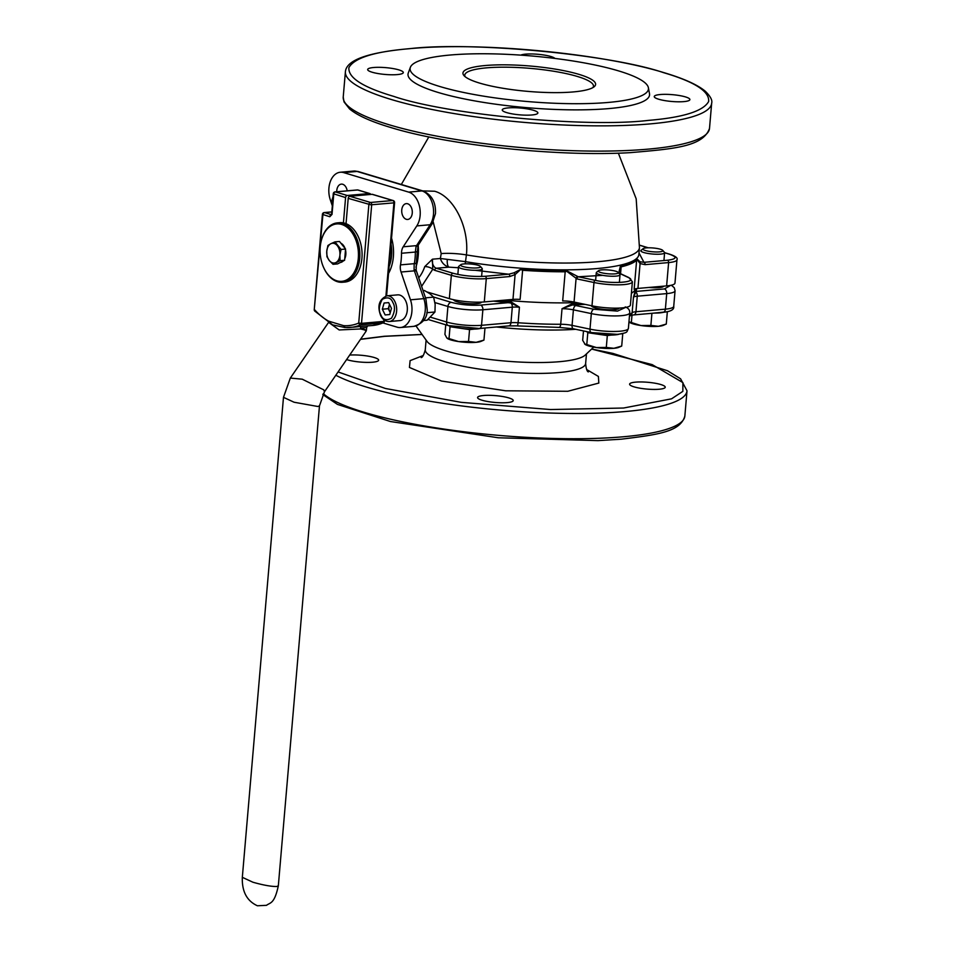 <?xml version="1.0" encoding="UTF-8"?>
<svg xmlns="http://www.w3.org/2000/svg" width="954" height="954" viewBox="0 0 954 954"><rect width="100%" height="100%" fill="white"/><g stroke="black" fill="none" stroke-linecap="round" stroke-linejoin="round"><path stroke-width="1.43" d="M393.859 96.426C447.128 114.718 586.603 127.86 648.219 120.407C683.112 117.497 703.253 111.201 708.643 101.518C709.645 91.417 694.667 81.817 663.698 72.695C610.441 54.402 470.966 41.249 409.338 48.714C374.445 51.623 354.304 57.92 348.914 67.603C347.912 77.691 362.89 87.303 393.859 96.426M422.705 190.895L434.642 191.241C453.699 196.429 469.356 227.183 466.411 254.909L465.504 261.658L440.366 258.486L441.201 253.597L433.211 221.936M520.753 55.129A17.887 3.422 -175.1 0 1 525.69 54.139A17.887 3.422 -175.1 0 1 554.954 58.432M660.263 94.529A17.887 3.422 -175.1 0 1 679.522 95.567A17.887 3.422 -175.1 0 1 689.897 99.598A17.887 3.422 -175.1 0 1 683.887 101.613A17.887 3.422 -175.1 0 1 664.628 100.575A17.887 3.422 -175.1 0 1 654.253 96.545A17.887 3.422 -175.1 0 1 660.263 94.529M508.243 107.897A17.887 3.422 -175.1 0 1 527.514 108.935A17.887 3.422 -175.1 0 1 537.877 112.966A17.887 3.422 -175.1 0 1 531.867 114.981A17.887 3.422 -175.1 0 1 512.608 113.943A17.887 3.422 -175.1 0 1 502.245 109.913A17.887 3.422 -175.1 0 1 508.243 107.897M373.67 67.507A17.887 3.422 -175.1 0 1 392.929 68.545A17.887 3.422 -175.1 0 1 403.303 72.576A17.887 3.422 -175.1 0 1 397.293 74.591A17.887 3.422 -175.1 0 1 378.034 73.553A17.887 3.422 -175.1 0 1 367.66 69.523A17.887 3.422 -175.1 0 1 373.67 67.507M440.032 86.575A119.62 22.872 -175.1 0 1 410.363 67.34A119.62 22.872 -175.1 0 1 490.881 53.829A119.62 22.872 -175.1 0 1 618.526 70.882A119.62 22.872 -175.1 0 1 648.398 87.744A119.62 22.872 -175.1 0 1 573.521 103.7A119.62 22.872 -175.1 0 1 440.032 86.575M648.398 87.744L649.495 93.695A121.218 23.182 -175.1 0 1 573.604 109.865A121.218 23.182 -175.1 0 1 438.339 92.514A121.218 23.182 -175.1 0 1 408.276 73.017L410.363 67.34M592.875 87.613A64.586 12.354 4.9 0 0 593.46 86.194A64.586 12.354 4.9 0 0 577.301 76.439A64.586 12.354 4.9 0 0 486.457 67.865A64.586 12.354 4.9 0 0 464.765 75.151A64.586 12.354 4.9 0 0 465.099 76.654M485.312 65.528A66.565 12.736 -175.1 0 1 562.777 70.465A66.565 12.736 -175.1 0 1 594.127 86.778A66.565 12.736 -175.1 0 1 573.247 91.93A66.565 12.736 -175.1 0 1 507.588 89.008A66.565 12.736 -175.1 0 1 464.014 75.628A66.565 12.736 -175.1 0 1 485.312 65.528M424.745 266.619L432.436 259.19L432.758 269.219A5.962 2.468 18.7 0 0 424.745 266.619A38.744 25.675 -95 0 1 418.734 277.817M618.8 272.939A1.991 1.681 -53.9 0 1 619.599 273.214L619.17 271.139L620.41 266.118L618.872 273.214M620.47 266.44A124.306 23.778 4.9 0 0 637.081 259.345L637.093 258.999A124.282 23.767 -175.1 0 1 620.41 266.118M458.421 267.752L448.893 267.144L436.336 268.241L452.995 273.249C463.191 275.885 473.899 276.887 485.145 276.278L508.673 274.203A1.991 1.312 85 0 1 509.818 276.541L515.1 274.573L521.003 269.207L513.908 272.844L508.673 274.203L475.128 270.28M521.099 269.541A124.306 23.778 4.9 0 0 566.712 271.163L566.843 270.829A124.282 23.767 -175.1 0 1 521.003 269.207M401.753 209.963A7.954 5.271 85 0 1 406.309 203.619A7.954 5.271 85 0 1 412.259 213.112A7.954 5.271 85 0 1 407.704 219.456A7.954 5.271 85 0 1 401.753 209.963M336.75 191.754A7.954 5.271 85 0 1 336.786 190.466A7.954 5.271 85 0 1 341.341 184.122A7.954 5.271 85 0 1 347.196 190.836M401.491 253.263A46.698 30.945 85 0 1 400.501 264.878L414.346 263.662A46.698 30.945 85 0 0 415.097 257.926A46.698 30.945 85 0 0 415.348 252.047L417.339 251.606L418.174 245.321A5.962 3.065 -153.1 0 1 416.075 246.442L415.348 252.047L401.491 253.263A9.934 6.583 85 0 1 401.551 252.011A9.934 6.583 85 0 1 403.208 246.8L416.803 225.919A19.867 13.165 -95 0 0 419.426 206.064A19.867 13.165 -95 0 0 408.67 192.112L343.702 172.614A19.867 13.165 -95 0 0 340.304 172.245A19.867 13.165 -95 0 0 328.915 188.105A19.867 13.165 -95 0 0 330.334 199.958L332.254 205.623M382.971 322.929L397.091 327.162A19.867 13.165 -95 0 0 400.501 327.532A19.867 13.165 -95 0 0 410.47 299.818L401.05 272.021A9.934 6.583 85 0 1 400.334 266.094A9.934 6.583 85 0 1 400.501 264.878M414.143 264.878L414.084 269.791A5.962 1.049 -14.2 0 1 416.159 270.077L416.385 262.779A5.962 1.681 10 0 1 414.346 263.662L414.143 264.878M391.545 238.106A34.773 23.039 85 0 1 393.37 256.781A34.773 23.039 85 0 1 388.516 273.452M602.749 275.348L578.255 276.767L566.843 270.829M465.147 263.853A5.962 2.254 99.5 0 0 465.504 261.658A124.199 23.755 4.9 0 0 638.858 254.527L638.834 254.742M639.001 252.929L643.95 262.314L640.062 261.754L637.093 258.999M521.134 269.648L522.613 270.28A124.199 23.755 4.9 0 0 565.185 271.795L566.676 271.258L576.991 278.938A1.991 1.049 101.9 0 1 578.255 276.767L595.248 280.333C613.267 284.411 639.335 282.122 628.185 277.435L619.086 273.178A1.991 1.729 115.1 0 1 619.766 273.321L619.599 273.214A1.991 1.681 -53.9 0 1 619.683 273.285M620.482 266.536L621.137 266.87A124.199 23.755 4.9 0 0 636.64 260.251L637.081 259.345M637.057 259.452L640.074 263.59A1.991 1.348 -59.5 0 0 640.062 261.754M636.64 260.251L634.136 289.408A11.925 2.278 4.9 0 1 637.94 288.418L640.074 263.59L645.095 264.652A1.991 1.312 85 0 0 643.95 262.314L667.478 260.239C676.803 259.047 677.459 257.043 669.434 254.217L664.604 252.762A11.925 2.278 -175.1 0 1 653.812 254.122A11.925 2.278 -175.1 0 1 641.076 251.248A11.925 2.278 -175.1 0 1 640.838 250.735A11.925 2.278 -175.1 0 1 641.112 250.318L643.127 248.672A10.005 1.908 -175.1 0 1 652.941 247.968A10.005 1.908 -175.1 0 1 662.648 250.306A10.005 1.908 -175.1 0 1 662.696 250.353A10.005 1.908 -175.1 0 1 654.766 251.928A10.005 1.908 -175.1 0 1 643.103 249.459A10.005 1.908 -175.1 0 1 643.127 248.672M421.62 286.355L432.758 269.219L434.69 270.316A1.991 1.443 106.7 0 1 436.336 268.241A6.952 4.603 85 0 1 432.436 259.19L440.366 258.486C441.75 262.839 444.588 265.725 448.893 267.144A5.962 2.182 90.5 0 1 447.343 259.428M485.145 276.278A1.991 1.312 85 0 1 486.29 278.616L484.286 301.929L512.966 299.413L515.1 274.573A1.991 1.014 -124.7 0 0 513.908 272.844M565.185 271.795L562.681 300.939A11.925 2.278 4.9 0 1 574.058 302.06L576.073 278.675A1.991 1.002 -70.9 0 1 577.444 276.577M504.821 300.128A124.199 23.755 4.9 0 0 576.729 302.621A124.199 23.755 -175.1 0 1 504.821 300.128M631.405 293.248A124.199 23.755 4.9 0 0 635.769 288.74A124.199 23.755 -175.1 0 1 631.405 293.248M637.94 288.418L666.619 285.902L668.623 262.577L645.095 264.652M522.613 270.28L520.109 299.425A11.925 2.278 4.9 0 0 512.966 299.413M427.13 291.972L449.346 298.638L451.349 275.312A24.84 4.746 4.9 0 0 486.29 278.616L509.818 276.541M484.286 301.929A24.84 4.746 -175.1 0 1 449.346 298.638M574.058 302.06L591.993 305.829A24.84 4.746 4.9 0 0 617.178 308.142A24.84 4.746 4.9 0 0 630.391 305.101L632.395 281.776L628.865 277.578L619.766 273.321M667.478 260.239A1.991 1.312 85 0 1 668.623 262.577A24.84 4.746 4.9 0 0 676.958 259.774L674.967 283.099A24.84 4.746 -175.1 0 1 666.619 285.902M338.086 371.953L385.464 388.493L461.259 402.349L550.541 409.54L623.57 408.026L671.544 398.832L682.849 391.355L682.897 382.59L652.19 364.619L591.707 349.081M421.751 334.508L384.677 336.333L360.481 339.362M593.698 347.101L585.005 355.27A80.482 15.395 -175.1 0 1 559.545 361.685A80.482 15.395 -175.1 0 1 479.647 358.084A80.482 15.395 -175.1 0 1 427.297 341.759L415.992 325.97M349.689 355.067A17.887 3.422 -175.1 0 1 368.673 356.236A17.887 3.422 -175.1 0 1 378.643 360.195A17.887 3.422 -175.1 0 1 372.644 362.21A17.887 3.422 -175.1 0 1 346.6 359.563M635.602 382.137A17.887 3.422 -175.1 0 1 654.873 383.186A17.887 3.422 -175.1 0 1 665.236 387.217A17.887 3.422 -175.1 0 1 659.238 389.232A17.887 3.422 -175.1 0 1 639.967 388.195A17.887 3.422 -175.1 0 1 629.604 384.164A17.887 3.422 -175.1 0 1 635.602 382.137M483.595 395.505A17.887 3.422 -175.1 0 1 502.853 396.554A17.887 3.422 -175.1 0 1 513.216 400.585A17.887 3.422 -175.1 0 1 507.218 402.6A17.887 3.422 -175.1 0 1 487.947 401.562A17.887 3.422 -175.1 0 1 477.584 397.532A17.887 3.422 -175.1 0 1 483.595 395.505M619.17 308.082A13.905 2.659 -175.1 0 1 614.495 309.621A13.905 2.659 -175.1 0 1 599.601 308.822A13.905 2.659 -175.1 0 1 591.444 305.709M663.722 286.152A13.905 2.659 -175.1 0 1 659.071 287.619A13.905 2.659 -175.1 0 1 648.97 287.452M481.4 302.12A13.905 2.659 -175.1 0 1 476.738 303.658A13.905 2.659 -175.1 0 1 461.843 302.859A13.905 2.659 -175.1 0 1 453.687 299.747M499.562 300.593A124.199 23.755 4.9 0 0 508.78 301.464L511.165 301.953L519.441 307.2L510.855 302.99L493.54 301.118M585.207 304.398L572.627 304.898L562.025 308.714L572.233 303.73A124.199 23.755 4.9 0 0 580.604 303.432M572.233 303.73L572.627 304.898L593.841 309.251L617.488 311.111L625.395 307.486M636.831 288.549L635.829 291.996A0.99 0.906 17.9 0 1 635.149 291.042L635.424 290.338A124.199 23.755 4.9 0 0 635.924 288.704M629.425 316.442L630.988 315.142A3.971 3.852 -133.7 0 0 632.132 312.721L633.468 297.183A11.925 2.278 -175.1 0 1 637.272 296.193A3.971 2.635 85 0 0 635.829 291.996L633.468 297.183L635.149 291.042M670.638 285.353L664.425 288.931L636.318 291.399A0.99 0.978 27 0 1 635.424 290.338M508.78 301.464L508.673 302.633L480.577 305.101C470.31 305.662 460.52 304.743 451.218 302.335A3.971 2.874 106.7 0 0 447.927 306.472L434.917 302.573M428.072 319.471L448.416 325.576L479.254 328.486A3.971 2.635 -95 0 0 481.531 325.314L482.867 309.776L512.298 307.188A11.925 2.278 -175.1 0 1 519.441 307.2L518.105 322.75A11.925 2.278 4.9 0 0 510.974 322.726L512.298 307.188A3.971 2.635 -95 0 0 510.855 302.99L511.165 301.953M383.329 322.762A1.991 1.455 -113 0 1 382.888 322.905A1.991 1.312 -95 0 0 383.758 321.391L361.518 323.346A1.991 1.312 85 0 1 360.648 324.861A1.991 1.455 -113 0 1 358.716 323.072A73.53 48.714 85 0 1 343.643 325.66L328.641 321.152L329.75 322.881M328.641 321.152A73.53 48.714 85 0 1 314.748 309.883A1.991 1.109 138.3 0 0 314.605 310.801A1.991 1.109 138.3 0 0 314.748 311.076L332.338 324.646M331.718 211.907L324.217 212.563A1.991 1.312 85 0 1 324.563 212.599A1.991 1.443 106.7 0 0 322.917 214.674L314.248 309.585A1.991 1.991 0 0 0 314.748 311.076M389.125 266.369A29.812 19.748 -95 0 0 391.569 255.672A29.812 19.748 -95 0 0 391.033 244.069M394.562 202.57L393.919 202.856A1.991 1.312 -95 0 0 392.774 200.519A1.991 1.443 -73.3 0 1 393.561 200.769M319.483 405.82L317.885 406.499L294.07 402.23L283.481 397.329L242.328 877.322L252.917 882.223C263.28 885.157 271.222 886.576 276.743 886.504L278.329 885.825L319.483 405.82L324.443 391.808L366.086 331.217L364.905 330.024L360.612 328.951L339.171 329.953L329.321 322.857M366.086 331.217L366.431 330.251L360.946 328.021L360.612 328.951L360.529 326.423L353.779 327.15M344.883 327.496L332.803 324.92M366.431 330.251L366.658 327.544L360.946 328.021L360.54 326.435L372.573 325.505A75.509 50.037 -95 0 0 382.888 322.905L360.648 324.861A75.509 50.037 85 0 1 350.333 327.461A75.509 50.037 85 0 1 345.169 327.508L344.442 327.484M345.169 327.508L343.643 325.66M372.859 194.544A1.991 1.443 106.7 0 0 372.096 194.318L349.856 196.274A1.991 1.443 106.7 0 0 348.21 198.349L346.04 223.677M343.416 222.89L345.587 197.561A1.991 1.443 -73.3 0 1 347.232 195.487L369.472 193.531A1.991 1.443 -73.3 0 1 370.689 194.437M361.518 323.346L358.716 323.072L368.876 204.55A1.991 1.443 -73.3 0 1 370.534 202.475A1.991 1.312 85 0 1 371.678 204.812L361.518 323.346M384.402 321.093L383.758 321.391L383.89 319.769M347.232 195.487L335.414 191.933A1.991 1.443 106.7 0 0 333.769 194.008L332.016 214.411L329.798 216.737L322.416 214.376L314.248 309.585M345.587 197.561L333.268 193.71L331.622 214.686M385.929 295.978L393.919 202.856L370.867 204.824L348.21 198.349M358.43 190.216A1.991 1.443 106.7 0 0 357.655 189.977L369.472 193.531M356.987 190.037A1.991 1.312 85 0 1 357.321 189.941A1.991 1.312 85 0 1 357.655 189.977L335.414 191.933A1.991 1.312 -95 0 0 335.081 191.897L335.081 191.897A1.991 1.991 0 0 0 333.268 193.71M321.331 240.48A29.812 19.748 85 0 1 321.391 240.241A29.812 19.748 85 0 1 337.394 222.866A29.812 19.748 85 0 1 342.51 223.415A29.812 19.748 85 0 1 359.694 258.474A29.812 19.748 85 0 1 342.617 282.253A29.812 19.748 85 0 1 337.513 281.716A29.812 19.748 85 0 1 323.823 267.943A29.812 19.748 85 0 1 323.716 267.716M337.394 222.866L339.624 222.676A29.812 19.748 85 0 1 361.924 258.272A29.812 19.748 85 0 1 344.847 282.062L342.617 282.253M341.687 224.452A28.811 19.092 -95 0 0 321.271 240.718A28.811 19.092 -95 0 0 323.621 267.49A28.811 19.092 -95 0 0 336.845 280.81A28.811 19.092 -95 0 0 358.299 258.343A28.811 19.092 -95 0 0 341.687 224.452M345.491 249.96A9.934 6.583 85 0 1 345.825 254.599A9.934 6.583 85 0 1 344.728 258.796M343.225 260.991A9.934 6.583 85 0 1 340.28 262.505M340.077 260.669L339.898 255.112A9.934 6.583 85 0 1 335.891 262.553A9.934 6.583 85 0 1 332.505 262.863A9.934 6.583 85 0 1 329.333 260.573L333.041 264.306L340.077 260.669L344.609 260.275L337.561 263.912L333.041 264.306M340.888 243.222A9.934 6.583 85 0 1 345.014 248.35M334.961 241.875L330.776 243.747A9.934 6.583 85 0 1 337.334 245.715A9.934 6.583 85 0 1 339.898 255.112L341.043 249.447L334.961 241.875L339.481 241.469L345.563 249.054L344.609 260.275M326.769 251.176L326.96 256.733L329.333 260.573A9.934 6.583 85 0 1 326.769 251.176A9.934 6.583 85 0 1 330.776 243.747L327.914 245.512L326.769 251.176M341.043 249.447L345.563 249.054M386.954 295.8L397.627 294.869A12.915 8.562 85 0 1 405.557 300.617A12.915 8.562 85 0 1 406.714 313.496A12.915 8.562 85 0 1 399.893 320.604L389.22 321.534A12.915 8.562 85 0 0 396.041 314.438A12.915 8.562 85 0 0 394.884 301.547A12.915 8.562 85 0 0 386.954 295.8C379.12 299.306 377.033 305.9 380.694 315.619C382.733 319.638 385.583 321.605 389.22 321.534M389.566 304.493A5.986 3.959 -95 0 0 389.149 305.59A5.986 3.959 -95 0 0 389.685 311.553L390.234 312.685M388.636 302.609L391.462 308.345L389.721 314.522L385.166 314.951L382.339 309.203L384.08 303.026L388.636 302.609M384.08 303.026L388.648 302.633M382.339 309.203L388.278 308.679L389.494 304.35M388.278 308.679L389.685 311.553A5.986 3.959 -95 0 0 390.281 312.542M426.82 312.709L434.964 311.994L427.118 320.21L423.516 320.532M434.964 311.994L435.155 304.481L433.629 297.135L425.52 297.851M433.629 297.135L429.896 293.749L424.435 290.505L423.075 290.624M480.363 266.381L482.08 268.348A11.925 2.278 -175.1 0 1 482.271 268.801A11.925 2.278 -175.1 0 1 466.625 269.648A11.925 2.278 -175.1 0 1 458.504 266.774A11.925 2.278 -175.1 0 1 458.779 266.345L460.806 264.699A10.005 1.908 -175.1 0 1 473.709 264.353A10.005 1.908 -175.1 0 1 480.363 266.381A10.005 1.908 -175.1 0 1 467.388 267.478A10.005 1.908 -175.1 0 1 460.806 264.699M451.695 326.423A17.887 3.422 4.9 0 0 459.804 328.176A17.887 3.422 4.9 0 0 477.262 328.927A17.887 3.422 4.9 0 0 481.031 328.331M449.107 325.767L450.038 326.733L469.559 329.607L484.739 328.009M469.559 329.607L468.545 341.449L458.647 341.58L449.024 338.587L450.038 326.733M449.024 338.587L446.842 338.038L444.922 334.365L445.745 324.765M483.952 340.101L476.118 342.331A17.887 3.422 4.9 0 0 480.971 341.377L483.952 340.101L484.966 328.248M447.426 338.503A17.887 3.422 4.9 0 0 458.647 341.58A17.887 3.422 4.9 0 0 476.118 342.331L468.545 341.449M618.12 272.355L619.838 274.311A11.925 2.278 -175.1 0 1 620.028 274.776A11.925 2.278 -175.1 0 1 616.022 276.123A11.925 2.278 -175.1 0 1 603.178 275.42A11.925 2.278 -175.1 0 1 596.274 272.737A11.925 2.278 -175.1 0 1 596.536 272.319L598.563 270.674A10.005 1.908 -175.1 0 1 601.7 269.899A10.005 1.908 -175.1 0 1 611.574 270.34A10.005 1.908 -175.1 0 1 618.12 272.355A10.005 1.908 -175.1 0 1 614.925 273.87A10.005 1.908 -175.1 0 1 603.274 273.13A10.005 1.908 -175.1 0 1 598.563 270.674M587.962 331.861A17.887 3.422 4.9 0 0 597.562 334.138A17.887 3.422 4.9 0 0 615.02 334.89A17.887 3.422 4.9 0 0 618.86 334.282M586.734 331.61L587.807 332.707L607.316 335.569L622.258 333.733M622.723 334.222L621.71 346.063L613.875 348.305L606.303 347.423L607.316 335.569M621.71 346.063L618.741 347.351A17.887 3.422 4.9 0 1 613.875 348.305A17.887 3.422 4.9 0 1 596.417 347.554L586.793 344.549L587.807 332.707M606.303 347.423L596.417 347.554A17.887 3.422 4.9 0 1 585.196 344.466L582.679 340.328L583.49 330.931M586.793 344.549L584.599 344M664.366 252.261A11.925 2.278 -175.1 0 1 664.413 252.309A11.925 2.278 -175.1 0 1 664.604 252.774L663.936 260.549M654.48 313.079A17.887 3.422 4.9 0 0 659.596 312.9A17.887 3.422 4.9 0 0 663.364 312.304M650.783 313.413L666.906 311.803M666.286 324.062L658.451 326.304A17.887 3.422 4.9 0 0 663.304 325.35L666.286 324.062L667.299 312.22M650.878 325.421L640.981 325.552A17.887 3.422 4.9 0 0 658.451 326.304L650.878 325.421L651.892 313.568M629.676 322.416A17.887 3.422 4.9 0 0 629.759 322.476A17.887 3.422 4.9 0 0 640.981 325.552L631.357 322.547L632.001 315.118M631.357 322.547L628.96 321.772M711.672 103.175L709.502 128.444A183.812 35.155 -175.1 0 1 589.882 151.066A183.812 35.155 -175.1 0 1 389.22 124.795A183.812 35.155 -175.1 0 1 343.225 97.034L345.396 71.777A183.812 35.155 -175.1 0 0 391.39 99.538A183.812 35.155 -175.1 0 0 592.04 125.809A183.812 35.155 -175.1 0 0 711.672 103.175C712.531 100.194 710.384 96.211 705.256 91.202C697.469 84.739 683.815 78.586 664.306 72.754C605.587 54.557 494.041 43.037 422.014 47.7C371.965 50.991 346.421 59.017 345.396 71.777M441.201 253.597A23.85 4.555 4.9 0 1 466.411 254.909A124.199 23.755 4.9 0 0 639.442 247.718L636.175 198.802L618.359 153.153M418.186 245.309A38.744 25.675 85 0 1 418.234 255.612A38.744 25.675 85 0 1 415.896 267.203M433.474 214.304A19.867 13.165 85 0 1 430.147 224.739A5.962 3.411 33.1 0 0 432.21 223.677L435.477 213.636C435.978 202.498 431.9 194.974 423.23 191.05A5.962 4.317 106.7 0 0 422.014 190.931A19.867 13.165 85 0 1 433.474 214.304M413.845 326.351C422.884 323.454 427.344 317.944 427.237 309.823L425.949 299.103A5.962 1.538 161.3 0 0 423.814 298.638A19.867 13.165 85 0 1 425.234 310.503A19.867 13.165 85 0 1 413.845 326.351L400.501 327.532M414.084 269.791A9.934 6.583 -95 0 0 414.394 270.853L401.05 272.021M340.304 172.245L353.648 171.076A19.867 13.165 85 0 1 357.046 171.434L343.702 172.614M648.076 247.802L639.633 245.273M628.185 277.435A1.991 1.729 -64.9 0 1 628.865 277.578M595.248 280.333A1.991 1.049 101.9 0 0 593.984 282.503A24.84 4.746 4.9 0 0 619.182 284.829A24.84 4.746 4.9 0 0 632.395 281.776M576.991 278.938L593.984 282.503L591.993 305.829M621.137 266.87L620.553 273.691M669.434 254.217A1.991 1.443 -73.3 0 1 670.209 254.456M452.995 273.249A1.991 1.443 106.7 0 0 451.349 275.312L434.69 270.316M417.339 251.606L416.385 262.779M423.23 191.05L358.263 171.553A5.962 4.317 106.7 0 0 357.046 171.434L422.014 190.931L408.67 192.112M416.803 225.919L430.147 224.739L416.552 245.619A5.962 3.411 33.1 0 0 418.615 244.558L432.21 223.677M403.208 246.8L416.552 245.619A9.934 6.583 -95 0 0 416.075 246.442M410.47 299.818L423.814 298.638L414.394 270.853A5.962 1.538 -18.7 0 1 416.528 271.318L416.159 270.077M421.203 357.607C422.562 357.38 423.922 354.757 425.269 349.76A80.482 15.395 4.9 0 0 471.932 367.886A80.482 15.395 4.9 0 0 558.615 372.585A80.482 15.395 4.9 0 0 585.637 363.498C586.102 368.626 586.996 371.428 588.308 371.929M586.674 369.544L598.396 376.436L598.826 383.067L567.785 391.283L505.644 390.794L441.499 381.028L409.445 367.457L410.101 360.636L423.218 355.532M335.82 375.244A183.812 35.155 4.9 0 0 625.287 411.532A183.812 35.155 4.9 0 0 687.011 390.794L680.596 378.81L667.478 370.736L612.862 353.397L591.766 349.021M323.299 393.62A183.812 35.155 4.9 0 0 623.117 436.789A183.812 35.155 4.9 0 0 684.853 416.051C680.345 431.864 658.045 434.619 621.412 439.174L597.955 440.629L498.298 437.767L390.448 421.525L337.454 404.401L322.786 394.551M575.715 329.297A107.373 20.535 -175.1 0 1 496.39 326.983M591.838 332.576A3.971 2.099 -78.1 0 1 591.361 332.576L617.775 334.389C628.185 332.362 626.301 332.934 628.4 328.414A24.84 4.746 -175.1 0 1 620.052 331.217A24.84 4.746 -175.1 0 1 589.989 329.142L572.066 325.386A11.925 2.278 4.9 0 0 560.69 324.265A124.199 23.755 -175.1 0 1 518.105 322.75L517.581 325.934L559.092 327.401A3.971 1.646 -90.2 0 0 560.69 324.265L562.025 308.714A11.925 2.278 -175.1 0 1 573.402 309.835L572.066 325.386A3.971 2.099 -78.1 0 0 573.437 328.82L591.361 332.576A3.971 2.099 -78.1 0 1 589.989 329.142L591.325 313.604L573.402 309.835A3.971 2.099 101.9 0 1 575.918 305.495M448.416 325.576A3.971 2.874 -73.3 0 1 446.591 322.023A24.84 4.746 -175.1 0 0 481.531 325.314L510.974 322.726A3.971 2.635 85 0 1 508.697 325.898L517.533 325.851M558.746 327.317A3.971 1.646 -90.2 0 0 559.092 327.401L573.437 328.82A3.971 2.099 -78.1 0 0 573.914 328.808M630.546 315.464L633.671 314.915A3.971 2.635 -95 0 0 635.948 311.743A11.925 2.278 4.9 0 0 632.132 312.721A124.199 23.755 -175.1 0 1 629.58 314.629M633.671 314.915L663.102 312.328A3.971 2.635 -95 0 0 665.379 309.156L635.948 311.743L637.272 296.193L666.715 293.605L665.379 309.156A24.84 4.746 -175.1 0 0 673.727 306.353L675.062 290.803A24.84 4.746 -175.1 0 1 666.715 293.605A3.971 2.635 85 0 0 664.425 288.931M480.577 305.101A3.971 2.635 -95 0 1 482.867 309.776A24.84 4.746 -175.1 0 1 447.927 306.472L446.591 322.023L430.659 317.241M433.521 297.016L451.218 302.335M628.4 328.414L629.723 312.876A24.84 4.746 -175.1 0 1 616.522 315.917A24.84 4.746 -175.1 0 1 591.325 313.604A3.971 2.099 101.9 0 1 593.841 309.251M324.443 391.808L323.788 389.864L302.239 379.191L290.326 378.07L283.481 397.329M329.798 216.737A1.991 1.443 -73.3 0 1 331.384 214.674L324.563 212.599L331.706 211.967M372.096 194.318L392.774 200.519L370.534 202.475L349.856 196.274M380.944 315.023C378.416 310.921 378.869 305.697 382.28 299.353C387.491 296.658 391.021 297.72 392.857 302.525C395.385 306.628 394.932 311.851 391.522 318.195C386.31 320.89 382.781 319.828 380.944 315.023M332.958 197.347A8.443 6.118 106.7 0 0 332.016 201.008A8.443 6.118 106.7 0 0 332.338 204.561M709.502 128.444C703.003 146.713 674.025 148.884 630.057 152.664C557.971 156.897 448.547 145.402 390.591 127.454C370.975 121.599 357.297 115.41 349.534 108.911L344.024 101.911L343.225 97.034M401.324 184.48L428.835 136.911M639.442 247.718L638.858 254.527M676.958 259.774C677.996 258.057 675.611 256.209 669.839 254.253L664.592 252.679M648.326 247.802L639.645 245.19M353.648 171.076L358.263 171.553M418.174 245.321L418.615 244.558M425.949 299.103L416.528 271.318M421.704 334.437L384.176 336.273L360.6 339.195M425.269 349.76L426.08 340.244M585.637 363.498L586.46 353.994M684.853 416.051L687.011 390.794M663.102 312.328C670.793 311.588 674.323 309.597 673.727 306.353M479.254 328.486L508.697 325.898M629.723 312.876C629.914 310.157 628.436 308.166 625.264 306.902M675.062 290.803L674.287 287.75L671.342 285.21M372.573 325.505L383.222 322.822A1.991 1.991 0 0 0 384.426 321.164L384.498 320.222M386.597 295.847L394.586 202.63A1.991 1.991 0 0 0 393.179 200.555L372.501 194.354M278.329 885.825C274.358 904.213 270.232 902.424 266.512 905.322L257.413 905.775C246.859 900.958 241.839 891.477 242.328 877.322M328.558 322.428L290.326 378.07M353.791 327.15L344.99 327.508M367.576 325.934L366.658 327.544M369.878 193.567L358.06 190.025A1.991 1.991 0 0 0 357.321 189.941L335.081 191.897M324.217 212.563A1.991 1.991 0 0 0 322.416 214.376M458.504 266.774L457.848 274.442M455.642 300.14L455.559 301.237M482.271 268.801L481.615 276.481M479.409 302.179L479.313 303.277M596.274 272.737L595.618 280.404M593.412 306.115L593.316 307.212M620.028 274.776L619.373 282.444M617.166 308.142L617.071 309.251M661.718 286.331L661.647 287.249M662.696 250.353L664.413 252.309M332.302 204.979L331.765 200.853L333.029 196.607"/></g></svg>
